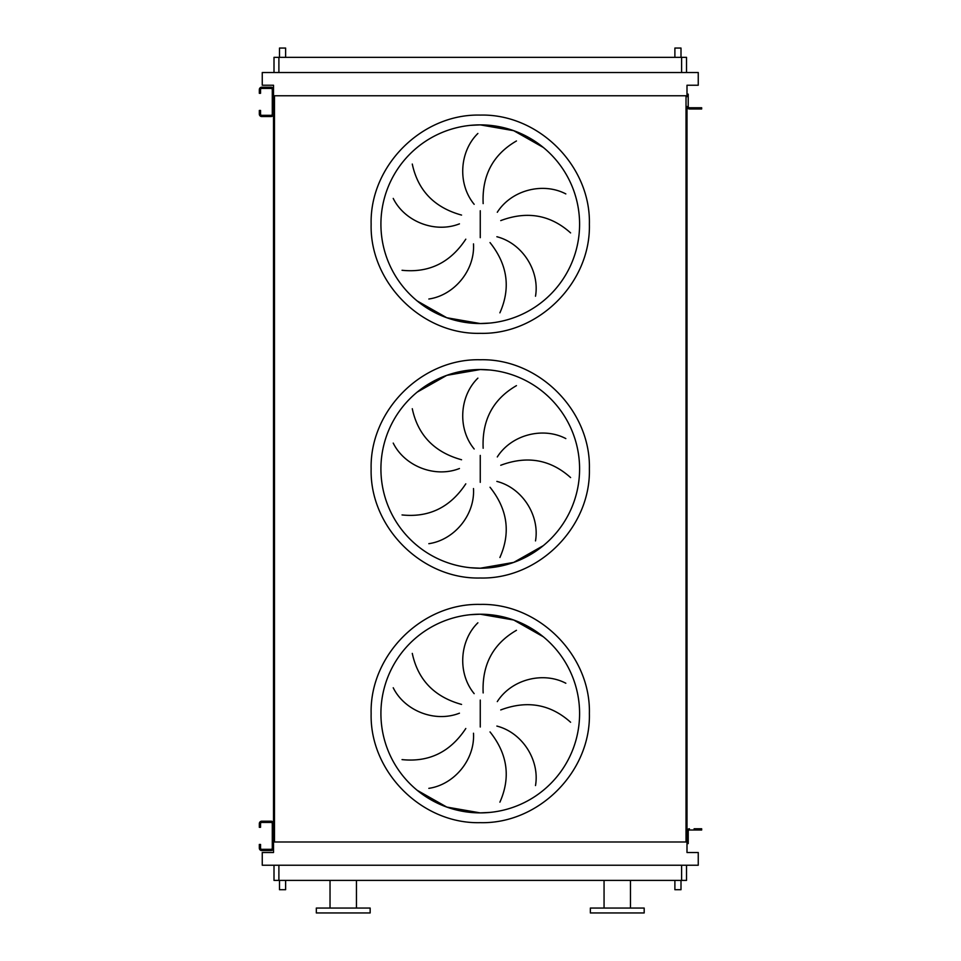 <?xml version="1.0" encoding="UTF-8"?>
<svg xmlns="http://www.w3.org/2000/svg" width="961" height="961" viewBox="0 0 961 961"><rect width="100%" height="100%" fill="white"/><g stroke="black" fill="none" stroke-linecap="round" stroke-linejoin="round"><path stroke-width="1.44" d="M260.539 824.874L260.539 827.313L259.326 827.313L259.326 824.874L260.539 824.874L260.539 823.649A1.225 1.225 0 0 1 261.764 822.424L271.062 822.424A1.225 1.225 0 0 1 272.287 823.649L272.287 848.119A1.225 1.225 0 0 1 271.062 849.332L261.764 849.332A1.225 1.225 0 0 1 260.539 848.119L260.539 846.893L259.326 846.893L259.326 848.119A2.451 2.451 0 0 0 261.764 850.557L271.062 850.557A2.451 2.451 0 0 0 273.513 848.119L273.513 823.649A2.451 2.451 0 0 0 271.062 821.199L261.764 821.199A2.451 2.451 0 0 0 259.326 823.649L259.326 824.874M259.326 846.893L259.326 844.443L260.539 844.443L260.539 846.893M689.445 828.778A2.451 2.451 0 0 0 686.995 831.229L686.995 841.139L688.22 841.139L688.22 831.229A1.225 1.225 0 0 1 689.445 830.004A1.225 1.225 0 0 0 688.22 831.229A1.225 1.225 0 0 1 689.445 830.004L699.236 830.004L699.236 828.778L694.094 828.778M688.22 841.139L688.22 843.59L686.995 843.59L686.995 106.527A2.451 2.451 0 0 0 689.445 108.977L699.236 108.977L699.236 107.752L689.445 107.752A1.225 1.225 0 0 1 688.22 106.527L688.22 96.617L686.995 96.617L686.995 85.241L698.251 85.241L698.251 72.519L262.257 72.519L262.257 85.241L273.513 85.241L273.513 99.427M699.236 828.778L701.674 828.778L701.674 830.004L699.236 830.004M260.539 90.863L260.539 93.313L259.326 93.313L259.326 90.863L260.539 90.863L260.539 89.649A1.225 1.225 0 0 1 261.764 88.424L271.062 88.424A1.225 1.225 0 0 1 272.287 89.649L272.287 114.107A1.225 1.225 0 0 1 271.062 115.332L261.764 115.332A1.225 1.225 0 0 1 260.539 114.107L260.539 112.881L259.326 112.881L259.326 114.107A2.451 2.451 0 0 0 261.764 116.557L271.062 116.557A2.451 2.451 0 0 0 273.513 114.107L273.513 89.649A2.451 2.451 0 0 0 271.062 87.199L261.764 87.199A2.451 2.451 0 0 0 259.326 89.649L259.326 90.863M259.326 112.881L259.326 110.443L260.539 110.443L260.539 112.881M417.242 790.338L446.793 807.072L480.26 812.886A99.331 99.331 0 0 0 579.591 713.542A99.331 99.331 0 0 0 480.26 614.211L470.518 614.692M412.281 653.396C417.951 679.895 434.384 696.905 461.556 704.425M459.454 713.182C434.612 722.96 404.449 710.575 393.229 687.764M402.046 759.61C429.002 762.397 450.253 752.031 465.797 728.51M473.485 733.219C475.106 759.863 454 784.729 428.834 788.344M474.169 693.65C457.196 673.048 459.658 640.531 477.881 622.8M480.26 614.211A99.331 99.331 0 0 0 380.916 713.542A99.331 99.331 0 0 0 480.26 812.886L489.99 812.405L480.26 812.886A99.331 99.331 0 0 0 579.591 713.542A99.331 99.331 0 0 0 480.26 614.211L513.715 620.013L543.277 636.759L513.715 620.013L480.26 614.211M470.518 567.735L480.26 568.215A99.331 99.331 0 0 0 579.591 468.884A99.331 99.331 0 0 0 480.26 369.541L446.793 375.355L417.242 392.088M412.281 408.725C417.951 435.225 434.384 452.235 461.556 459.754M459.454 468.512C434.612 478.302 404.449 465.905 393.229 443.093M402.046 514.94C429.002 517.727 450.253 507.36 465.797 483.839M473.485 488.548C475.106 515.192 454 540.058 428.834 543.686M474.169 448.979C457.196 428.39 459.658 395.86 477.881 378.141M480.26 369.541A99.331 99.331 0 0 0 380.916 468.884A99.331 99.331 0 0 0 480.26 568.215L513.715 562.401L543.277 545.668L513.715 562.401L480.26 568.215A99.331 99.331 0 0 0 579.591 468.884A99.331 99.331 0 0 0 480.26 369.541L489.99 370.021L480.26 369.541M417.242 300.997L446.793 317.743L480.26 323.545A99.331 99.331 0 0 0 579.591 224.213A99.331 99.331 0 0 0 480.26 124.87L470.518 125.35M412.281 164.055C417.951 190.554 434.384 207.576 461.556 215.084M459.454 223.853C434.612 233.631 404.449 221.234 393.229 198.422M402.046 270.281C429.002 273.068 450.253 262.701 465.797 239.181M473.485 243.878C475.106 270.521 454 295.387 428.834 299.015M474.169 204.309C457.196 183.719 459.658 151.201 477.881 133.471M480.26 124.87A99.331 99.331 0 0 0 380.916 224.213A99.331 99.331 0 0 0 480.26 323.545L489.99 323.064L480.26 323.545A99.331 99.331 0 0 0 579.591 224.213A99.331 99.331 0 0 0 480.26 124.87L513.715 130.684L543.277 147.429L513.715 130.684L480.26 124.87M285.621 57.348L285.621 48.05L279.507 48.05L279.507 57.348M681.001 57.348L681.001 48.05L674.886 48.05L674.886 57.348M279.507 880.408L279.507 889.706L285.621 889.706L285.621 880.408M681.001 880.408L681.001 889.706L674.886 889.706L674.886 880.408M356.459 908.061L356.459 880.408M330.031 908.061L330.031 880.408M316.325 912.95L370.153 912.95L370.153 908.061L316.325 908.061L316.325 912.95M617.274 912.95L644.182 912.95L644.182 908.061L590.354 908.061L590.354 912.95L617.274 912.95M686.514 880.408L686.514 865.236L686.514 880.408L274.005 880.408L274.005 865.236M516.453 140.967C493.005 154.565 481.905 175.443 483.155 203.612M570.606 232.91C550.437 214.82 527.145 210.711 500.741 220.598M497.293 212.273C511.636 189.761 543.325 182.061 565.825 193.918M499.9 312.83C510.88 288.06 507.588 264.635 490.026 242.58M496.873 236.73C522.712 243.421 539.842 271.17 535.505 296.228M516.453 385.637C493.005 399.223 481.905 420.101 483.155 448.27M570.606 477.581C550.437 459.478 527.145 455.382 500.741 465.268M497.293 456.943C511.636 434.432 543.325 426.72 565.825 438.588M499.9 557.5C510.88 532.718 507.588 509.306 490.026 487.251M496.873 481.401C522.712 488.08 539.842 515.841 535.505 540.899M516.453 630.308C493.005 643.894 481.905 664.772 483.155 692.941M570.606 722.252C550.437 704.149 527.145 700.04 500.741 709.939M497.293 701.614C511.636 679.103 543.325 671.391 565.825 683.247M499.9 802.171C510.88 777.389 507.588 753.977 490.026 731.922M496.873 726.072C522.712 732.75 539.842 760.511 535.505 785.557M273.513 838.328L273.513 852.515L262.257 852.515L262.257 865.236L698.251 865.236L698.251 852.515L686.995 852.515L686.995 843.59M686.995 95.764L273.513 95.764M273.513 104.329L273.513 833.427M274.486 95.764L274.486 841.992L273.513 841.992M686.022 95.764L686.022 841.992L274.486 841.992M686.995 841.992L686.022 841.992M686.514 57.348L686.514 72.519L686.514 57.348L274.005 57.348L274.005 72.519M689.445 107.752A1.225 1.225 0 0 1 688.22 106.527A1.225 1.225 0 0 0 689.445 107.752M686.995 94.166L688.22 94.166L688.22 96.617M699.236 107.752L701.674 107.752L701.674 108.977L699.236 108.977M689.445 108.977L694.094 108.977M480.26 822.664C421.951 824.178 369.625 771.851 371.138 713.542C369.625 655.234 421.951 602.919 480.26 604.421C538.568 602.919 590.883 655.234 589.381 713.542C590.883 771.851 538.568 824.178 480.26 822.664M480.26 700.076L480.26 727.009M480.26 578.005C421.951 579.507 369.625 527.193 371.138 468.884C369.625 410.575 421.951 358.249 480.26 359.762C538.568 358.249 590.883 410.575 589.381 468.884C590.883 527.193 538.568 579.507 480.26 578.005M480.26 455.406L480.26 482.35M480.26 333.335C421.951 334.836 369.625 282.522 371.138 224.213C369.625 165.905 421.951 113.578 480.26 115.092C538.568 113.578 590.883 165.905 589.381 224.213C590.883 282.522 538.568 334.836 480.26 333.335M480.26 210.747L480.26 237.679M681.613 880.408L681.613 865.236M278.894 880.408L278.894 865.236M278.894 57.348L278.894 72.519M681.613 57.348L681.613 72.519M630.476 908.061L630.476 880.408M604.061 908.061L604.061 880.408"/></g></svg>
